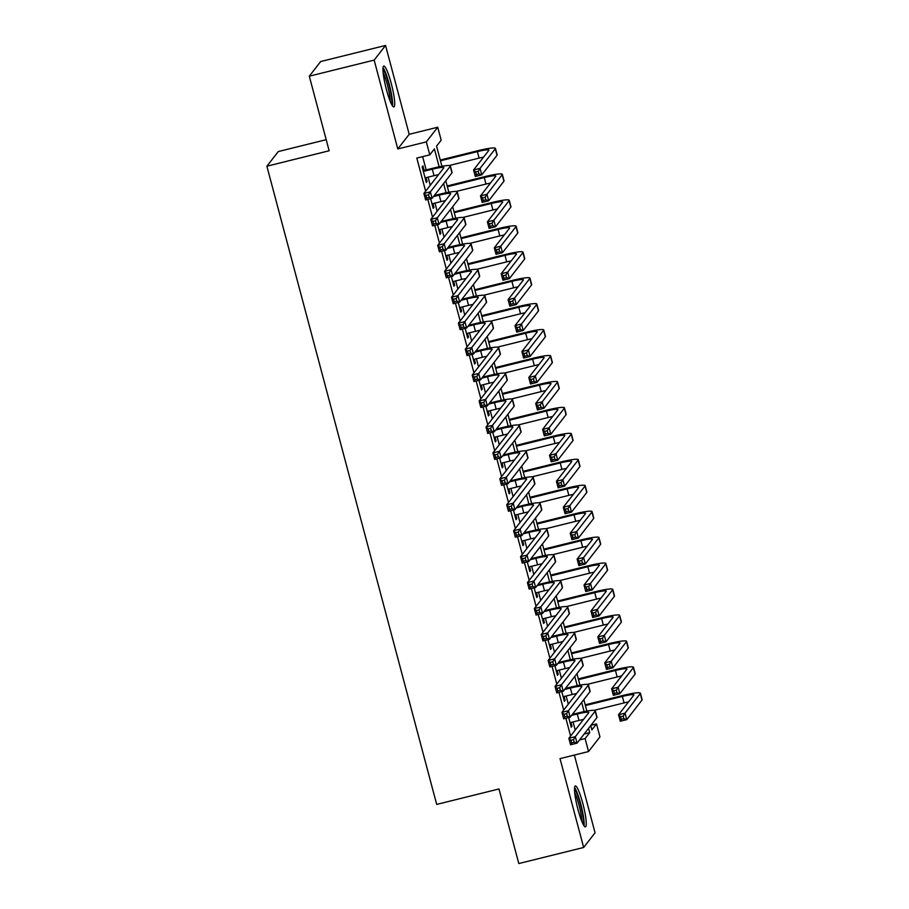 <?xml version="1.0" encoding="UTF-8"?>
<svg xmlns="http://www.w3.org/2000/svg" width="909" height="909" viewBox="0 0 909 909"><rect width="100%" height="100%" fill="white"/><g stroke="black" fill="none" stroke-linecap="round" stroke-linejoin="round"><path stroke-width="1.36" d="M582.783 803.329A21.077 3.091 76.1 0 0 575.306 785.955A21.077 3.091 76.1 0 0 577.976 809.51A21.077 3.091 76.1 0 0 585.453 826.872A21.077 3.091 76.1 0 0 582.783 803.329M391.234 83.412A21.077 3.091 76.1 0 0 383.757 66.05A21.077 3.091 76.1 0 0 386.427 89.593A21.077 3.091 76.1 0 0 393.904 106.955A21.077 3.091 76.1 0 0 391.234 83.412M590.952 725.291L596.497 723.916L599.951 736.881L588.555 751.538L585.101 738.562L589.714 732.631L588.577 728.336M326.195 139.679L278.29 151.553L266.882 166.211L436.695 804.408L498.961 788.967L518.8 863.55L583.658 847.472L595.054 832.814L574.363 755.049M266.882 166.211L329.149 150.769L309.299 76.186L320.695 61.528L385.552 45.45L374.156 60.096L397.801 148.951L426.332 141.884L437.729 127.226L441.183 140.202L436.559 146.133L441.922 166.29M397.801 148.951L409.198 134.305L385.552 45.45M409.198 134.305L437.729 127.226M309.299 76.186L374.156 60.096M568.682 717.576L571.25 727.234L572.022 726.246L571.011 722.462M561.785 691.635L564.353 701.293L565.125 700.305L564.114 696.51M554.876 665.683L557.444 675.353L558.217 674.364L557.206 670.569M547.979 639.743L550.547 649.412L551.32 648.412L550.309 644.629M541.071 613.802L543.639 623.46L544.411 622.472L543.4 618.688M534.174 587.862L536.742 597.52L537.514 596.531L536.503 592.736M527.265 561.91L529.833 571.579L530.606 570.591L529.595 566.796M520.368 535.969L522.936 545.639L523.709 544.65L522.698 540.855M513.46 510.029L516.028 519.698L516.801 518.698L515.789 514.914M506.552 484.088L509.131 493.746L509.904 492.758L508.892 488.974M499.655 458.147L502.222 467.805L502.995 466.817L501.984 463.022M492.746 432.195L495.325 441.865L496.098 440.876L495.087 437.081M485.849 406.255L488.417 415.924L489.19 414.936L488.178 411.141M478.941 380.314L481.52 389.984L482.293 388.984L481.281 385.2M472.044 354.374L474.612 364.032L475.384 363.043L474.373 359.26M465.135 328.433L467.715 338.091L468.476 337.103L467.476 333.308M458.238 302.481L460.806 312.151L461.579 311.162L460.568 307.367M451.33 276.541L453.909 286.21L454.67 285.221L453.671 281.426M444.433 250.6L447.001 260.269L447.773 259.27L446.762 255.486M437.524 224.659L440.104 234.317L440.865 233.329L439.865 229.545M430.627 198.719L433.195 208.377L433.968 207.388L432.957 203.593M439.172 166.813L434.4 148.906L429.787 154.848L416.811 158.064L425.639 191.22M427.809 199.412L432.536 217.171M434.718 225.352L439.445 243.112M441.615 251.293L446.342 269.053M448.523 277.245L453.25 294.993M455.42 303.186L460.147 320.934M462.329 329.126L467.056 346.886M469.226 355.067L473.953 372.826M476.134 381.007L480.861 398.767M483.031 406.959L487.758 424.708M489.94 432.9L494.666 450.648M496.848 458.84L501.563 476.6M503.745 484.781L508.472 502.541M510.653 510.722L515.369 528.481M517.551 536.674L522.277 554.422M524.459 562.614L529.174 580.362M531.356 588.555L536.083 606.314M538.264 614.495L542.98 632.255M545.161 640.436L549.888 658.196M552.07 666.388L556.785 684.136M558.967 692.328L563.694 710.077M565.875 718.269L570.591 736.029M575.215 730.086L573.056 721.951M568.318 704.145L566.148 696.01M561.41 678.205L559.251 670.069M554.513 652.253L552.342 644.117M547.604 626.312L545.445 618.177M540.707 600.372L538.537 592.236M533.799 574.431L531.64 566.296M526.902 548.491L524.732 540.355M519.993 522.539L517.835 514.403M513.085 496.598L510.926 488.463M506.188 470.657L504.018 462.522M499.28 444.717L497.121 436.581M492.383 418.765L490.212 410.641M485.474 392.824L483.315 384.689M478.577 366.884L476.407 358.748M471.669 340.943L469.51 332.808M464.772 315.003L462.601 306.867M457.863 289.051L455.704 280.926M450.966 263.11L448.796 254.975M444.058 237.169L441.899 229.034M437.161 211.229L434.991 203.093M430.252 185.288L428.094 177.153M426.162 169.915L422.628 156.621M424.128 170.415L422.924 165.881L422.151 166.87L426.298 182.436L427.06 181.448L426.06 177.653M588.555 751.538L560.012 758.617L583.658 847.472M579.556 739.937L585.101 738.562M429.787 154.848L426.332 141.884M590.736 725.575L591.873 729.859L596.497 723.916M445.774 180.766L448.83 192.231M452.682 206.707L455.727 218.171M459.579 232.659L462.636 244.112M466.487 258.599L469.533 270.064M473.384 284.54L476.441 296.004M480.293 310.48L483.338 321.945M487.19 336.421L490.246 347.886M494.098 362.373L497.143 373.826M500.995 388.313L504.052 399.778M507.904 414.254L510.949 425.719M514.801 440.195L517.857 451.659M521.709 466.147L524.754 477.6M528.606 492.087L531.663 503.541M535.515 518.028L538.56 529.492M542.412 543.968L545.468 555.433M549.32 569.909L552.365 581.374M556.217 595.861L559.274 607.314M563.125 621.801L566.171 633.255M570.023 647.742L573.079 659.207M576.931 673.683L579.976 685.147M583.828 699.623L586.884 711.088M584.123 711.622L581.68 702.396M577.226 685.67L574.772 676.455M570.318 659.729L567.875 650.514M563.421 633.789L560.967 624.574M556.513 607.848L554.07 598.622M549.615 581.908L547.161 572.681M542.707 555.956L540.264 546.741M535.81 530.015L533.356 520.8M528.902 504.075L526.459 494.86M522.005 478.134L519.55 468.908M515.096 452.193L512.642 442.967M508.199 426.241L505.745 417.026M501.291 400.301L498.836 391.086M494.394 374.36L491.939 365.145M487.485 348.42L485.031 339.193M480.588 322.479L478.134 313.253M473.68 296.527L471.226 287.312M466.783 270.587L464.329 261.372M459.874 244.646L457.42 235.431M452.977 218.705L450.523 209.479M446.069 192.753L443.615 183.538M584.18 733.995L589.714 732.631M426.094 181.686L427.06 181.448M433.002 207.627L433.968 207.388M439.899 233.568L440.865 233.329M446.808 259.519L447.773 259.27M453.705 285.46L454.67 285.221M460.613 311.401L461.579 311.162M467.51 337.341L468.476 337.103M474.418 363.282L475.384 363.043M481.316 389.234L482.293 388.984M488.224 415.174L489.19 414.936M495.121 441.115L496.098 440.876M502.029 467.056L502.995 466.817M508.926 492.996L509.904 492.758M515.835 518.948L516.801 518.698M522.732 544.889L523.709 544.65M529.64 570.829L530.606 570.591M536.537 596.77L537.514 596.531M543.446 622.71L544.411 622.472M550.343 648.662L551.32 648.412M557.251 674.603L558.217 674.364M564.148 700.544L565.125 700.305M571.057 726.484L572.022 726.246M425.082 177.891L434.036 175.676A13.51 1.534 165.1 0 1 438.513 174.664M423.355 171.415L432.309 169.188A13.51 1.534 165.1 0 1 443.831 167.699A13.51 1.534 165.1 0 1 443.74 167.949L423.889 193.469L430.366 191.867L450.228 166.347A20.271 2.307 -14.9 0 0 450.353 165.961A20.271 2.307 -14.9 0 0 433.082 168.199L423.162 170.665M428.537 194.81L430.366 191.867L432.093 198.355L425.617 199.957L423.889 193.469L425.946 195.446L426.639 198.048L429.23 197.401L428.537 194.81L425.946 195.446M429.23 197.401L432.093 198.355L451.955 172.835A20.271 2.307 -14.9 0 0 452.08 172.449L450.353 165.961M425.617 199.957L426.639 198.048M478.236 171.301L475.646 171.937L476.327 174.539L478.929 173.892L478.236 171.301L480.066 168.358L481.793 174.846L475.305 176.448L473.578 169.96L480.066 168.358L495.303 148.781A20.271 2.307 -14.9 0 0 495.428 148.394A20.271 2.307 -14.9 0 0 478.157 150.633L440.251 160.029M440.456 160.779L477.384 151.621A13.51 1.534 165.1 0 1 488.894 150.133A13.51 1.534 165.1 0 1 488.815 150.383L473.578 169.96L475.646 171.937M449.194 165.529L479.111 158.109A13.51 1.534 165.1 0 1 483.588 157.098M478.929 173.892L481.793 174.846L497.03 155.257A20.271 2.307 -14.9 0 0 497.155 154.871L495.428 148.394M475.305 176.448L476.327 174.539M382.928 69.504A18.237 2.682 -103.9 0 1 388.836 84.344A18.237 2.682 -103.9 0 1 391.552 104.274M390.177 101.217A16.885 2.477 76.1 0 0 387.382 84.867A16.885 2.477 76.1 0 0 383.143 72.856M392.506 105.887A20.941 3.079 76.1 0 0 389.143 83.946A20.941 3.079 76.1 0 0 383.019 67.641M574.488 789.421A18.237 2.682 -103.9 0 1 579.862 802.363A18.237 2.682 -103.9 0 1 583.385 820.759A18.237 2.682 -103.9 0 1 583.112 824.19M581.737 821.134A16.885 2.477 76.1 0 0 581.703 820.054A16.885 2.477 76.1 0 0 574.704 792.773M584.055 825.804A20.941 3.079 76.1 0 0 584.135 822.804A20.941 3.079 76.1 0 0 580.521 803.226A20.941 3.079 76.1 0 0 574.568 787.558M431.991 203.843L440.933 201.616A13.51 1.534 165.1 0 1 445.421 200.616M433.491 196.549L439.217 195.128A13.51 1.534 165.1 0 1 450.728 193.64A13.51 1.534 165.1 0 1 450.648 193.901L430.786 219.41L437.274 217.808L457.125 192.288A20.271 2.307 -14.9 0 0 457.261 191.901A20.271 2.307 -14.9 0 0 439.979 194.14L434.263 195.56M435.445 220.751L437.274 217.808L439.002 224.296L432.514 225.898L430.786 219.41L432.854 221.398L433.536 223.989L436.138 223.341L435.445 220.751L432.854 221.398M436.138 223.341L439.002 224.296L458.852 198.776A20.271 2.307 -14.9 0 0 458.977 198.389L457.261 191.901M432.514 225.898L433.536 223.989M438.888 229.784L447.842 227.557A13.51 1.534 165.1 0 1 452.318 226.557M440.399 222.489L446.114 221.08A13.51 1.534 165.1 0 1 457.636 219.58A13.51 1.534 165.1 0 1 457.545 219.842L437.695 245.362L444.171 243.748L464.033 218.228A20.271 2.307 -14.9 0 0 464.158 217.842A20.271 2.307 -14.9 0 0 446.887 220.092L441.172 221.501M442.353 246.691L444.171 243.748L445.899 250.236L439.422 251.838L437.695 245.362L439.751 247.339L440.445 249.93L443.035 249.282L442.353 246.691L439.751 247.339M443.035 249.282L445.899 250.236L465.76 224.716A20.271 2.307 -14.9 0 0 465.885 224.33L464.158 217.842M439.422 251.838L440.445 249.93M445.796 255.724L454.75 253.509A13.51 1.534 165.1 0 1 459.227 252.497M447.296 248.441L453.023 247.021A13.51 1.534 165.1 0 1 464.533 245.521A13.51 1.534 165.1 0 1 464.454 245.782L444.592 271.302L451.08 269.689L470.93 244.169A20.271 2.307 -14.9 0 0 471.067 243.782A20.271 2.307 -14.9 0 0 453.784 246.032L448.069 247.453M449.251 272.632L451.08 269.689L452.807 276.177L446.319 277.79L444.592 271.302L446.66 273.279L447.342 275.87L449.944 275.234L449.251 272.632L446.66 273.279M449.944 275.234L452.807 276.177L472.657 250.657A20.271 2.307 -14.9 0 0 472.782 250.27L471.067 243.782M446.319 277.79L447.342 275.87M452.693 281.665L461.647 279.449A13.51 1.534 165.1 0 1 466.124 278.438M454.205 274.382L459.92 272.961A13.51 1.534 165.1 0 1 471.441 271.473A13.51 1.534 165.1 0 1 471.351 271.723L451.5 297.243L457.977 295.641L477.839 270.121A20.271 2.307 -14.9 0 0 477.964 269.734A20.271 2.307 -14.9 0 0 460.693 271.973L454.977 273.393M456.159 298.584L457.977 295.641L459.704 302.118L453.227 303.731L451.5 297.243L453.557 299.22L454.25 301.811L456.841 301.174L456.159 298.584L453.557 299.22M456.841 301.174L459.704 302.118L479.566 276.597A20.271 2.307 -14.9 0 0 479.691 276.211L477.964 269.734M453.227 303.731L454.25 301.811M485.145 197.242L482.543 197.889L483.236 200.48L485.826 199.832L485.145 197.242L486.963 194.299L488.69 200.787L482.213 202.389L480.486 195.912L486.963 194.299L502.2 174.721A20.271 2.307 -14.9 0 0 502.325 174.335A20.271 2.307 -14.9 0 0 485.054 176.573L447.16 185.97M447.364 186.72L484.281 177.562A13.51 1.534 165.1 0 1 495.803 176.073A13.51 1.534 165.1 0 1 495.712 176.323L480.486 195.912L482.543 197.889M456.102 191.469L486.008 184.05A13.51 1.534 165.1 0 1 490.496 183.039M485.826 199.832L488.69 200.787L503.927 181.209A20.271 2.307 -14.9 0 0 504.052 180.823L502.325 174.335M482.213 202.389L483.236 200.48M492.042 223.182L489.451 223.83L490.144 226.421L492.735 225.784L492.042 223.182L493.871 220.239L495.598 226.727L489.11 228.341L487.383 221.853L493.871 220.239L509.108 200.662A20.271 2.307 -14.9 0 0 509.233 200.275A20.271 2.307 -14.9 0 0 491.962 202.514L454.068 211.911M454.261 212.661L491.19 203.502A13.51 1.534 165.1 0 1 502.7 202.014A13.51 1.534 165.1 0 1 502.62 202.275L487.383 221.853L489.451 223.83M462.999 217.41L492.917 209.99A13.51 1.534 165.1 0 1 497.393 208.99M492.735 225.784L495.598 226.727L510.835 207.15A20.271 2.307 -14.9 0 0 510.96 206.763L509.233 200.275M489.11 228.341L490.144 226.421M498.95 249.123L496.348 249.77L497.041 252.361L499.632 251.725L498.95 249.123L500.779 246.18L502.495 252.668L496.019 254.281L494.291 247.793L500.779 246.18L516.005 226.602A20.271 2.307 -14.9 0 0 516.13 226.216A20.271 2.307 -14.9 0 0 498.859 228.466L460.965 237.863M461.17 238.612L498.087 229.454A13.51 1.534 165.1 0 1 509.608 227.954A13.51 1.534 165.1 0 1 509.517 228.216L494.291 247.793L496.348 249.77M469.908 243.351L499.814 235.931A13.51 1.534 165.1 0 1 504.302 234.931M499.632 251.725L502.495 252.668L517.732 233.09A20.271 2.307 -14.9 0 0 517.857 232.704L516.13 226.216M496.019 254.281L497.041 252.361M505.847 275.075L503.256 275.711L503.95 278.313L506.54 277.665L505.847 275.075L507.677 272.132L509.404 278.608L502.916 280.222L501.189 273.734L507.677 272.132L522.914 252.543A20.271 2.307 -14.9 0 0 523.039 252.168A20.271 2.307 -14.9 0 0 505.768 254.406L467.874 263.803M468.067 264.553L504.995 255.395A13.51 1.534 165.1 0 1 516.505 253.895A13.51 1.534 165.1 0 1 516.426 254.156L501.189 273.734L503.256 275.711M476.805 269.303L506.722 261.883A13.51 1.534 165.1 0 1 511.199 260.872M506.54 277.665L509.404 278.608L524.641 259.031A20.271 2.307 -14.9 0 0 524.766 258.645L523.039 252.168M502.916 280.222L503.95 278.313M459.602 307.606L468.555 305.39A13.51 1.534 165.1 0 1 473.032 304.379M461.113 300.322L466.828 298.902A13.51 1.534 165.1 0 1 478.339 297.413A13.51 1.534 165.1 0 1 478.259 297.663L458.397 323.184L464.885 321.581L484.736 296.061A20.271 2.307 -14.9 0 0 484.872 295.675A20.271 2.307 -14.9 0 0 467.59 297.913L461.874 299.334M463.056 324.524L464.885 321.581L466.612 328.069L460.124 329.672L458.397 323.184L460.465 325.161L461.158 327.763L463.749 327.115L463.056 324.524L460.465 325.161M463.749 327.115L466.612 328.069L486.463 302.549A20.271 2.307 -14.9 0 0 486.599 302.163L484.872 295.675M460.124 329.672L461.158 327.763M512.756 301.015L510.154 301.652L510.847 304.254L513.437 303.606L512.756 301.015L514.585 298.072L516.301 304.56L509.824 306.163L508.097 299.675L514.585 298.072L529.811 278.495A20.271 2.307 -14.9 0 0 529.947 278.109A20.271 2.307 -14.9 0 0 512.665 280.347L474.771 289.744M474.975 290.494L511.903 281.335A13.51 1.534 165.1 0 1 523.414 279.847A13.51 1.534 165.1 0 1 523.323 280.097L508.097 299.675L510.154 301.652M483.713 295.243L513.619 287.823A13.51 1.534 165.1 0 1 518.107 286.812M513.437 303.606L516.301 304.56L531.538 284.971A20.271 2.307 -14.9 0 0 531.663 284.597L529.947 278.109M509.824 306.163L510.847 304.254M466.499 333.558L475.452 331.331A13.51 1.534 165.1 0 1 479.929 330.331M468.01 326.263L473.725 324.843A13.51 1.534 165.1 0 1 485.247 323.354A13.51 1.534 165.1 0 1 485.156 323.615L465.306 349.124L471.782 347.522L491.644 322.002A20.271 2.307 -14.9 0 0 491.769 321.616A20.271 2.307 -14.9 0 0 474.498 323.854L468.783 325.274M469.964 350.465L471.782 347.522L473.509 354.01L467.033 355.612L465.306 349.124L467.362 351.113L468.055 353.703L470.646 353.056L469.964 350.465L467.362 351.113M470.646 353.056L473.509 354.01L493.371 328.49A20.271 2.307 -14.9 0 0 493.496 328.104L491.769 321.616M467.033 355.612L468.055 353.703M519.653 326.956L517.062 327.604L517.755 330.194L520.346 329.547L519.653 326.956L521.482 324.013L523.209 330.501L516.721 332.103L514.994 325.627L521.482 324.013L536.719 304.435A20.271 2.307 -14.9 0 0 536.844 304.049A20.271 2.307 -14.9 0 0 519.573 306.288L481.679 315.684M481.872 316.434L518.8 307.276A13.51 1.534 165.1 0 1 530.322 305.788A13.51 1.534 165.1 0 1 530.231 306.038L514.994 325.627L517.062 327.604M490.61 321.184L520.527 313.764A13.51 1.534 165.1 0 1 525.004 312.753M520.346 329.547L523.209 330.501L538.446 310.923A20.271 2.307 -14.9 0 0 538.571 310.537L536.844 304.049M516.721 332.103L517.755 330.194M473.407 359.498L482.361 357.271A13.51 1.534 165.1 0 1 486.838 356.271M474.918 352.203L480.634 350.794A13.51 1.534 165.1 0 1 492.144 349.295A13.51 1.534 165.1 0 1 492.064 349.556L472.203 375.076L478.691 373.463L498.541 347.942A20.271 2.307 -14.9 0 0 498.677 347.556A20.271 2.307 -14.9 0 0 481.395 349.806L475.68 351.215M476.861 376.406L478.691 373.463L480.418 379.951L473.93 381.553L472.203 375.076L474.271 377.053L474.964 379.644L477.555 378.996L476.861 376.406L474.271 377.053M477.555 378.996L480.418 379.951L500.268 354.43A20.271 2.307 -14.9 0 0 500.404 354.044L498.677 347.556M473.93 381.553L474.964 379.644M526.561 352.897L523.959 353.544L524.652 356.135L527.243 355.499L526.561 352.897L528.39 349.954L530.106 356.442L523.629 358.055L521.902 351.567L528.39 349.954L543.616 330.376A20.271 2.307 -14.9 0 0 543.752 329.99A20.271 2.307 -14.9 0 0 526.47 332.228L488.576 341.625M488.781 342.375L525.709 333.217A13.51 1.534 165.1 0 1 537.219 331.728A13.51 1.534 165.1 0 1 537.139 331.99L521.902 351.567L523.959 353.544M497.518 347.124L527.425 339.705A13.51 1.534 165.1 0 1 531.913 338.705M527.243 355.499L530.106 356.442L545.343 336.864A20.271 2.307 -14.9 0 0 545.468 336.478L543.752 329.99M523.629 358.055L524.652 356.135M480.304 385.439L489.258 383.223A13.51 1.534 165.1 0 1 493.735 382.212M481.815 378.155L487.531 376.735A13.51 1.534 165.1 0 1 499.052 375.235A13.51 1.534 165.1 0 1 498.961 375.497L479.111 401.017L485.599 399.403L505.449 373.883A20.271 2.307 -14.9 0 0 505.574 373.508A20.271 2.307 -14.9 0 0 488.303 375.747L482.588 377.167M483.77 402.346L485.599 399.403L487.315 405.891L480.838 407.505L479.111 401.017L481.168 402.994L481.861 405.584L484.452 404.948L483.77 402.346L481.168 402.994M484.452 404.948L487.315 405.891L507.177 380.371A20.271 2.307 -14.9 0 0 507.302 379.985L505.574 373.508M480.838 407.505L481.861 405.584M533.458 378.837L530.867 379.485L531.56 382.075L534.151 381.439L533.458 378.837L535.287 375.894L537.014 382.382L530.526 383.996L528.799 377.508L535.287 375.894L550.524 356.317A20.271 2.307 -14.9 0 0 550.649 355.93A20.271 2.307 -14.9 0 0 533.378 358.18L495.485 367.577M495.678 368.327L532.606 359.169A13.51 1.534 165.1 0 1 544.127 357.669A13.51 1.534 165.1 0 1 544.037 357.93L528.799 377.508L530.867 379.485M504.415 373.065L534.333 365.645A13.51 1.534 165.1 0 1 538.81 364.645M534.151 381.439L537.014 382.382L552.252 362.805A20.271 2.307 -14.9 0 0 552.377 362.418L550.649 355.93M530.526 383.996L531.56 382.075M487.213 411.379L496.166 409.164A13.51 1.534 165.1 0 1 500.643 408.152M488.724 404.096L494.439 402.676A13.51 1.534 165.1 0 1 505.949 401.187A13.51 1.534 165.1 0 1 505.87 401.437L486.008 426.957L492.496 425.355L512.346 399.835A20.271 2.307 -14.9 0 0 512.483 399.449A20.271 2.307 -14.9 0 0 495.2 401.687L489.485 403.107M490.667 428.298L492.496 425.355L494.223 431.832L487.735 433.445L486.008 426.957L488.076 428.934L488.769 431.525L491.36 430.889L490.667 428.298L488.076 428.934M491.36 430.889L494.223 431.832L514.074 406.312A20.271 2.307 -14.9 0 0 514.21 405.937L512.483 399.449M487.735 433.445L488.769 431.525M540.366 404.789L537.764 405.425L538.458 408.027L541.048 407.38L540.366 404.789L542.196 401.846L543.912 408.323L537.435 409.936L535.708 403.448L542.196 401.846L557.422 382.269A20.271 2.307 -14.9 0 0 557.558 381.882A20.271 2.307 -14.9 0 0 540.276 384.121L502.382 393.517M502.586 394.267L539.514 385.109A13.51 1.534 165.1 0 1 551.024 383.609A13.51 1.534 165.1 0 1 550.945 383.871L535.708 403.448L537.764 405.425M511.324 399.017L541.23 391.597A13.51 1.534 165.1 0 1 545.718 390.586M541.048 407.38L543.912 408.323L559.149 388.745A20.271 2.307 -14.9 0 0 559.274 388.359L557.558 381.882M537.435 409.936L538.458 408.027M494.11 437.32L503.063 435.104A13.51 1.534 165.1 0 1 507.54 434.093M495.621 430.037L501.336 428.616A13.51 1.534 165.1 0 1 512.858 427.128A13.51 1.534 165.1 0 1 512.767 427.378L492.917 452.898L499.405 451.296L519.255 425.776A20.271 2.307 -14.9 0 0 519.38 425.389A20.271 2.307 -14.9 0 0 502.109 427.628L496.394 429.048M497.575 454.239L499.405 451.296L501.12 457.784L494.644 459.386L492.917 452.898L494.973 454.875L495.666 457.477L498.257 456.829L497.575 454.239L494.973 454.875M498.257 456.829L501.12 457.784L520.982 432.264A20.271 2.307 -14.9 0 0 521.107 431.877L519.38 425.389M494.644 459.386L495.666 457.477M547.263 430.73L544.673 431.366L545.366 433.968L547.957 433.32L547.263 430.73L549.093 427.787L550.82 434.275L544.332 435.877L542.605 429.389L549.093 427.787L564.33 408.209A20.271 2.307 -14.9 0 0 564.455 407.823A20.271 2.307 -14.9 0 0 547.184 410.061L509.29 419.458M509.483 420.208L546.411 411.05A13.51 1.534 165.1 0 1 557.933 409.561A13.51 1.534 165.1 0 1 557.842 409.811L542.605 429.389L544.673 431.366M518.221 424.957L548.138 417.538A13.51 1.534 165.1 0 1 552.615 416.527M547.957 433.32L550.82 434.275L566.057 414.697A20.271 2.307 -14.9 0 0 566.182 414.311L564.455 407.823M544.332 435.877L545.366 433.968M501.018 463.272L509.972 461.045A13.51 1.534 165.1 0 1 514.449 460.045M502.529 455.977L508.245 454.557A13.51 1.534 165.1 0 1 519.755 453.068A13.51 1.534 165.1 0 1 519.675 453.33L499.814 478.85L506.302 477.236L526.152 451.716A20.271 2.307 -14.9 0 0 526.288 451.33A20.271 2.307 -14.9 0 0 509.017 453.568L503.291 454.989M504.472 480.179L506.302 477.236L508.029 483.724L501.541 485.326L499.814 478.85L501.882 480.827L502.575 483.418L505.165 482.77L504.472 480.179L501.882 480.827M505.165 482.77L508.029 483.724L527.879 458.204A20.271 2.307 -14.9 0 0 528.015 457.818L526.288 451.33M501.541 485.326L502.575 483.418M554.172 456.67L551.57 457.318L552.263 459.909L554.854 459.261L554.172 456.67L556.001 453.727L557.717 460.215L551.24 461.817L549.513 455.341L556.001 453.727L571.227 434.15A20.271 2.307 -14.9 0 0 571.363 433.763A20.271 2.307 -14.9 0 0 554.081 436.002L516.187 445.399M516.392 446.149L553.32 436.99A13.51 1.534 165.1 0 1 564.83 435.502A13.51 1.534 165.1 0 1 564.75 435.752L549.513 455.341L551.57 457.318M525.129 450.898L555.035 443.478A13.51 1.534 165.1 0 1 559.524 442.467M554.854 459.261L557.717 460.215L572.954 440.638A20.271 2.307 -14.9 0 0 573.079 440.251L571.363 433.763M551.24 461.817L552.263 459.909M507.915 489.212L516.869 486.985A13.51 1.534 165.1 0 1 521.346 485.985M509.426 481.918L515.142 480.509A13.51 1.534 165.1 0 1 526.663 479.009A13.51 1.534 165.1 0 1 526.572 479.27L506.722 504.79L513.21 503.177L533.06 477.657A20.271 2.307 -14.9 0 0 533.185 477.27A20.271 2.307 -14.9 0 0 515.914 479.52L510.199 480.929M511.381 506.12L513.21 503.177L514.926 509.665L508.449 511.278L506.722 504.79L508.779 506.767L509.472 509.358L512.062 508.71L511.381 506.12L508.779 506.767M512.062 508.71L514.926 509.665L534.787 484.145A20.271 2.307 -14.9 0 0 534.912 483.758L533.185 477.27M508.449 511.278L509.472 509.358M561.069 482.611L558.478 483.258L559.171 485.849L561.762 485.213L561.069 482.611L562.898 479.668L564.625 486.156L558.137 487.769L556.41 481.281L562.898 479.668L578.135 460.09A20.271 2.307 -14.9 0 0 578.26 459.704A20.271 2.307 -14.9 0 0 560.989 461.942L523.095 471.339M523.289 472.089L560.217 462.942A13.51 1.534 165.1 0 1 571.738 461.442A13.51 1.534 165.1 0 1 571.647 461.704L556.41 481.281L558.478 483.258M532.026 476.839L561.944 469.419A13.51 1.534 165.1 0 1 566.421 468.419M561.762 485.213L564.625 486.156L579.862 466.578A20.271 2.307 -14.9 0 0 579.987 466.192L578.26 459.704M558.137 487.769L559.171 485.849M567.977 508.551L565.375 509.199L566.068 511.79L568.659 511.153L567.977 508.551L569.807 505.609L571.534 512.097L565.046 513.71L563.319 507.222L569.807 505.609L585.032 486.031A20.271 2.307 -14.9 0 0 585.169 485.645A20.271 2.307 -14.9 0 0 567.886 487.894L529.992 497.291M530.197 498.041L567.125 488.883A13.51 1.534 165.1 0 1 578.635 487.383A13.51 1.534 165.1 0 1 578.556 487.644L563.319 507.222L565.375 509.199M538.935 502.779L568.852 495.371A13.51 1.534 165.1 0 1 573.329 494.36M568.659 511.153L571.534 512.097L586.76 492.519A20.271 2.307 -14.9 0 0 586.884 492.133L585.169 485.645M565.046 513.71L566.068 511.79M574.874 534.503L572.284 535.14L572.977 537.742L575.567 537.094L574.874 534.503L576.704 531.56L578.431 538.037L571.943 539.651L570.216 533.163L576.704 531.56L591.941 511.983A20.271 2.307 -14.9 0 0 592.066 511.597A20.271 2.307 -14.9 0 0 574.795 513.835L536.901 523.232M537.094 523.982L574.022 514.824A13.51 1.534 165.1 0 1 585.544 513.324A13.51 1.534 165.1 0 1 585.453 513.585L570.216 533.163L572.284 535.14M545.832 528.731L575.749 521.312A13.51 1.534 165.1 0 1 580.226 520.3M575.567 537.094L578.431 538.037L593.668 518.46A20.271 2.307 -14.9 0 0 593.793 518.073L592.066 511.597M571.943 539.651L572.977 537.742M514.824 515.153L523.777 512.937A13.51 1.534 165.1 0 1 528.254 511.926M516.335 507.87L522.05 506.449A13.51 1.534 165.1 0 1 533.56 504.949A13.51 1.534 165.1 0 1 533.481 505.211L513.619 530.731L520.107 529.118L539.969 503.609A20.271 2.307 -14.9 0 0 540.094 503.222A20.271 2.307 -14.9 0 0 522.823 505.461L517.096 506.881M518.278 532.06L520.107 529.118L521.834 535.606L515.346 537.219L513.619 530.731L515.687 532.708L516.38 535.299L518.971 534.662L518.278 532.06L515.687 532.708M518.971 534.662L521.834 535.606L541.684 510.085A20.271 2.307 -14.9 0 0 541.821 509.699L540.094 503.222M515.346 537.219L516.38 535.299M521.732 541.094L530.674 538.878A13.51 1.534 165.1 0 1 535.151 537.867M523.232 533.81L528.947 532.39A13.51 1.534 165.1 0 1 540.469 530.901A13.51 1.534 165.1 0 1 540.378 531.151L520.527 556.672L527.015 555.069L546.866 529.549A20.271 2.307 -14.9 0 0 546.991 529.163A20.271 2.307 -14.9 0 0 529.72 531.401L524.004 532.822M525.186 558.012L527.015 555.069L528.731 561.546L522.255 563.16L520.527 556.672L522.584 558.649L523.277 561.251L525.868 560.603L525.186 558.012L522.584 558.649M525.868 560.603L528.731 561.546L548.593 536.037A20.271 2.307 -14.9 0 0 548.718 535.651L546.991 529.163M522.255 563.16L523.277 561.251M528.629 567.034L537.583 564.819A13.51 1.534 165.1 0 1 542.059 563.807M530.14 559.751L535.856 558.331A13.51 1.534 165.1 0 1 547.366 556.842A13.51 1.534 165.1 0 1 547.286 557.092L527.425 582.612L533.913 581.01L553.774 555.49A20.271 2.307 -14.9 0 0 553.899 555.104A20.271 2.307 -14.9 0 0 536.628 557.342L530.901 558.762M532.083 583.953L533.913 581.01L535.64 587.498L529.152 589.1L527.425 582.612L529.492 584.589L530.186 587.191L532.776 586.544L532.083 583.953L529.492 584.589M532.776 586.544L535.64 587.498L555.49 561.978A20.271 2.307 -14.9 0 0 555.626 561.592L553.899 555.104M529.152 589.1L530.186 587.191M581.783 560.444L579.181 561.092L579.874 563.682L582.476 563.035L581.783 560.444L583.612 557.501L585.339 563.989L578.851 565.591L577.124 559.103L583.612 557.501L598.838 537.923A20.271 2.307 -14.9 0 0 598.974 537.537A20.271 2.307 -14.9 0 0 581.692 539.776L543.798 549.172M544.002 549.922L580.931 540.764A13.51 1.534 165.1 0 1 592.441 539.276A13.51 1.534 165.1 0 1 592.361 539.526L577.124 559.103L579.181 561.092M552.74 554.672L582.658 547.252A13.51 1.534 165.1 0 1 587.134 546.241M582.476 563.035L585.339 563.989L600.565 544.411A20.271 2.307 -14.9 0 0 600.701 544.025L598.974 537.537M578.851 565.591L579.874 563.682M535.537 592.986L544.48 590.759A13.51 1.534 165.1 0 1 548.968 589.759M537.037 585.691L542.753 584.282A13.51 1.534 165.1 0 1 554.274 582.783A13.51 1.534 165.1 0 1 554.183 583.044L534.333 608.564L540.821 606.951L560.671 581.43A20.271 2.307 -14.9 0 0 560.796 581.044A20.271 2.307 -14.9 0 0 543.525 583.283L537.81 584.703M538.992 609.894L540.821 606.951L542.548 613.439L536.06 615.041L534.333 608.564L536.39 610.541L537.083 613.132L539.673 612.484L538.992 609.894L536.39 610.541M539.673 612.484L542.548 613.439L562.398 587.918A20.271 2.307 -14.9 0 0 562.523 587.532L560.796 581.044M536.06 615.041L537.083 613.132M588.68 586.385L586.089 587.032L586.782 589.623L589.373 588.975L588.68 586.385L590.509 583.442L592.236 589.93L585.748 591.532L584.021 585.055L590.509 583.442L605.746 563.864A20.271 2.307 -14.9 0 0 605.871 563.478A20.271 2.307 -14.9 0 0 588.6 565.716L550.706 575.113M550.899 575.863L587.828 566.705A13.51 1.534 165.1 0 1 599.349 565.216A13.51 1.534 165.1 0 1 599.258 565.466L584.021 585.055L586.089 587.032M559.637 580.612L589.555 573.193A13.51 1.534 165.1 0 1 594.031 572.181M589.373 588.975L592.236 589.93L607.473 570.352A20.271 2.307 -14.9 0 0 607.598 569.966L605.871 563.478M585.748 591.532L586.782 589.623M542.434 618.927L551.388 616.711A13.51 1.534 165.1 0 1 555.865 615.7M543.946 611.632L549.661 610.223A13.51 1.534 165.1 0 1 561.171 608.723A13.51 1.534 165.1 0 1 561.092 608.985L541.23 634.505L547.718 632.891L567.58 607.371A20.271 2.307 -14.9 0 0 567.705 606.985A20.271 2.307 -14.9 0 0 550.434 609.235L544.707 610.643M545.889 635.834L547.718 632.891L549.445 639.379L542.957 640.993L541.23 634.505L543.298 636.482L543.991 639.072L546.582 638.436L545.889 635.834L543.298 636.482M546.582 638.436L549.445 639.379L569.295 613.859A20.271 2.307 -14.9 0 0 569.432 613.473L567.705 606.985M542.957 640.993L543.991 639.072M595.588 612.325L592.986 612.973L593.679 615.563L596.281 614.927L595.588 612.325L597.418 609.382L599.145 615.87L592.657 617.484L590.93 610.996L597.418 609.382L612.643 589.805A20.271 2.307 -14.9 0 0 612.78 589.418A20.271 2.307 -14.9 0 0 595.497 591.657L557.603 601.065M557.808 601.803L594.736 592.657A13.51 1.534 165.1 0 1 606.246 591.157A13.51 1.534 165.1 0 1 606.167 591.418L590.93 610.996L592.986 612.973M566.546 606.553L596.463 599.133A13.51 1.534 165.1 0 1 600.94 598.133M596.281 614.927L599.145 615.87L614.37 596.293A20.271 2.307 -14.9 0 0 614.507 595.906L612.78 589.418M592.657 617.484L593.679 615.563M549.343 644.867L558.285 642.652A13.51 1.534 165.1 0 1 562.773 641.64M550.843 637.584L556.558 636.164A13.51 1.534 165.1 0 1 568.08 634.664A13.51 1.534 165.1 0 1 567.989 634.925L548.138 660.445L554.626 658.832L574.477 633.323A20.271 2.307 -14.9 0 0 574.602 632.937A20.271 2.307 -14.9 0 0 557.331 635.175L551.615 636.595M552.797 661.775L554.626 658.832L556.353 665.32L549.865 666.933L548.138 660.445L550.195 662.422L550.888 665.013L553.479 664.377L552.797 661.775L550.195 662.422M553.479 664.377L556.353 665.32L576.204 639.8A20.271 2.307 -14.9 0 0 576.329 639.413L574.602 632.937M549.865 666.933L550.888 665.013M602.485 638.277L599.895 638.913L600.588 641.504L603.178 640.868L602.485 638.277L604.315 635.334L606.042 641.811L599.554 643.424L597.827 636.936L604.315 635.334L619.552 615.745A20.271 2.307 -14.9 0 0 619.677 615.359A20.271 2.307 -14.9 0 0 602.406 617.609L564.512 627.005M564.705 627.755L601.633 618.597A13.51 1.534 165.1 0 1 613.155 617.097A13.51 1.534 165.1 0 1 613.064 617.359L597.827 636.936L599.895 638.913M573.443 632.494L603.36 625.085A13.51 1.534 165.1 0 1 607.837 624.074M603.178 640.868L606.042 641.811L621.279 622.233A20.271 2.307 -14.9 0 0 621.404 621.847L619.677 615.359M599.554 643.424L600.588 641.504M556.24 670.808L565.193 668.592A13.51 1.534 165.1 0 1 569.67 667.581M557.751 663.525L563.466 662.104A13.51 1.534 165.1 0 1 574.977 660.616A13.51 1.534 165.1 0 1 574.897 660.866L555.035 686.386L561.523 684.784L581.385 659.264A20.271 2.307 -14.9 0 0 581.51 658.877A20.271 2.307 -14.9 0 0 564.239 661.116L558.512 662.536M559.694 687.727L561.523 684.784L563.25 691.26L556.763 692.874L555.035 686.386L557.103 688.363L557.796 690.965L560.387 690.317L559.694 687.727L557.103 688.363M560.387 690.317L563.25 691.26L583.101 665.752A20.271 2.307 -14.9 0 0 583.237 665.365L581.51 658.877M556.763 692.874L557.796 690.965M609.394 664.218L606.803 664.854L607.485 667.456L610.087 666.808L609.394 664.218L611.223 661.275L612.95 667.763L606.462 669.365L604.735 662.877L611.223 661.275L626.449 641.697A20.271 2.307 -14.9 0 0 626.585 641.311A20.271 2.307 -14.9 0 0 609.314 643.549L571.409 652.946M571.613 653.696L608.541 644.538A13.51 1.534 165.1 0 1 620.052 643.038A13.51 1.534 165.1 0 1 619.972 643.299L604.735 662.877L606.803 664.854M580.351 658.446L610.269 651.026A13.51 1.534 165.1 0 1 614.745 650.015M610.087 666.808L612.95 667.763L628.176 648.174A20.271 2.307 -14.9 0 0 628.312 647.787L626.585 641.311M606.462 669.365L607.485 667.456M563.148 696.749L572.091 694.533A13.51 1.534 165.1 0 1 576.579 693.522M564.648 689.465L570.363 688.045A13.51 1.534 165.1 0 1 581.885 686.556A13.51 1.534 165.1 0 1 581.794 686.806L561.944 712.326L568.432 710.724L588.282 685.204A20.271 2.307 -14.9 0 0 588.407 684.818A20.271 2.307 -14.9 0 0 571.136 687.056L565.421 688.477M566.602 713.667L568.432 710.724L570.159 717.212L563.671 718.814L561.944 712.326L564 714.304L564.694 716.906L567.296 716.258L566.602 713.667L564 714.304M567.296 716.258L570.159 717.212L590.009 691.692A20.271 2.307 -14.9 0 0 590.134 691.306L588.407 684.818M563.671 718.814L564.694 716.906M616.291 690.158L613.7 690.806L614.393 693.397L616.984 692.749L616.291 690.158L618.12 687.215L619.847 693.703L613.359 695.305L611.632 688.817L618.12 687.215L633.357 667.638A20.271 2.307 -14.9 0 0 633.482 667.251A20.271 2.307 -14.9 0 0 616.211 669.49L578.317 678.887M578.51 679.637L615.438 670.478A13.51 1.534 165.1 0 1 626.96 668.99A13.51 1.534 165.1 0 1 626.869 669.24L611.632 688.817L613.7 690.806M587.248 684.386L617.166 676.966A13.51 1.534 165.1 0 1 621.642 675.955M616.984 692.749L619.847 693.703L635.084 674.126A20.271 2.307 -14.9 0 0 635.209 673.739L633.482 667.251M613.359 695.305L614.393 693.397M570.045 722.7L578.999 720.473A13.51 1.534 165.1 0 1 583.476 719.474M571.556 715.406L577.272 713.997A13.51 1.534 165.1 0 1 588.782 712.497A13.51 1.534 165.1 0 1 588.702 712.758L568.841 738.278L575.329 736.665L595.19 711.145A20.271 2.307 -14.9 0 0 595.315 710.758A20.271 2.307 -14.9 0 0 578.044 712.997L572.329 714.417M573.499 739.608L575.329 736.665L577.056 743.153L570.568 744.755L568.841 738.278L570.909 740.256L571.602 742.846L574.193 742.199L573.499 739.608L570.909 740.256M574.193 742.199L577.056 743.153L596.906 717.633A20.271 2.307 -14.9 0 0 597.043 717.246L595.315 710.758M570.568 744.755L571.602 742.846M623.199 716.099L620.608 716.746L621.29 719.337L623.892 718.689L623.199 716.099L625.028 713.156L626.755 719.644L620.268 721.246L618.54 714.769L625.028 713.156L640.254 693.578A20.271 2.307 -14.9 0 0 640.39 693.192A20.271 2.307 -14.9 0 0 623.12 695.43L585.214 704.827M585.419 705.577L622.347 696.419A13.51 1.534 165.1 0 1 633.857 694.931A13.51 1.534 165.1 0 1 633.778 695.192L618.54 714.769L620.608 716.746M594.156 710.327L624.074 702.907A13.51 1.534 165.1 0 1 628.551 701.896M623.892 718.689L626.755 719.644L641.981 700.066A20.271 2.307 -14.9 0 0 642.118 699.68L640.39 693.192M620.268 721.246L621.29 719.337M432.309 169.188L434.036 175.676M450.228 166.347L451.955 172.835M477.384 151.621L479.111 158.109M495.303 148.781L497.03 155.257M439.217 195.128L440.933 201.616M457.125 192.288L458.852 198.776M446.114 221.08L447.842 227.557M464.033 218.228L465.76 224.716M453.023 247.021L454.75 253.509M470.93 244.169L472.657 250.657M459.92 272.961L461.647 279.449M477.839 270.121L479.566 276.597M484.281 177.562L486.008 184.05M502.2 174.721L503.927 181.209M491.19 203.502L492.917 209.99M509.108 200.662L510.835 207.15M498.087 229.454L499.814 235.931M516.005 226.602L517.732 233.09M504.995 255.395L506.722 261.883M522.914 252.543L524.641 259.031M466.828 298.902L468.555 305.39M484.736 296.061L486.463 302.549M511.903 281.335L513.619 287.823M529.811 278.495L531.538 284.971M473.725 324.843L475.452 331.331M491.644 322.002L493.371 328.49M518.8 307.276L520.527 313.764M536.719 304.435L538.446 310.923M480.634 350.794L482.361 357.271M498.541 347.942L500.268 354.43M525.709 333.217L527.425 339.705M543.616 330.376L545.343 336.864M487.531 376.735L489.258 383.223M505.449 373.883L507.177 380.371M532.606 359.169L534.333 365.645M550.524 356.317L552.252 362.805M494.439 402.676L496.166 409.164M512.346 399.835L514.074 406.312M539.514 385.109L541.23 391.597M557.422 382.269L559.149 388.745M501.336 428.616L503.063 435.104M519.255 425.776L520.982 432.264M546.411 411.05L548.138 417.538M564.33 408.209L566.057 414.697M508.245 454.557L509.972 461.045M526.152 451.716L527.879 458.204M553.32 436.99L555.035 443.478M571.227 434.15L572.954 440.638M515.142 480.509L516.869 486.985M533.06 477.657L534.787 484.145M560.217 462.942L561.944 469.419M578.135 460.09L579.862 466.578M567.125 488.883L568.852 495.371M585.032 486.031L586.76 492.519M574.022 514.824L575.749 521.312M591.941 511.983L593.668 518.46M522.05 506.449L523.777 512.937M539.969 503.609L541.684 510.085M528.947 532.39L530.674 538.878M546.866 529.549L548.593 536.037M535.856 558.331L537.583 564.819M553.774 555.49L555.49 561.978M580.931 540.764L582.658 547.252M598.838 537.923L600.565 544.411M542.753 584.282L544.48 590.759M560.671 581.43L562.398 587.918M587.828 566.705L589.555 573.193M605.746 563.864L607.473 570.352M549.661 610.223L551.388 616.711M567.58 607.371L569.295 613.859M594.736 592.657L596.463 599.133M612.643 589.805L614.37 596.293M556.558 636.164L558.285 642.652M574.477 633.323L576.204 639.8M601.633 618.597L603.36 625.085M619.552 615.745L621.279 622.233M563.466 662.104L565.193 668.592M581.385 659.264L583.101 665.752M608.541 644.538L610.269 651.026M626.449 641.697L628.176 648.174M570.363 688.045L572.091 694.533M588.282 685.204L590.009 691.692M615.438 670.478L617.166 676.966M633.357 667.638L635.084 674.126M577.272 713.997L578.999 720.473M595.19 711.145L596.906 717.633M622.347 696.419L624.074 702.907M640.254 693.578L641.981 700.066"/></g></svg>

